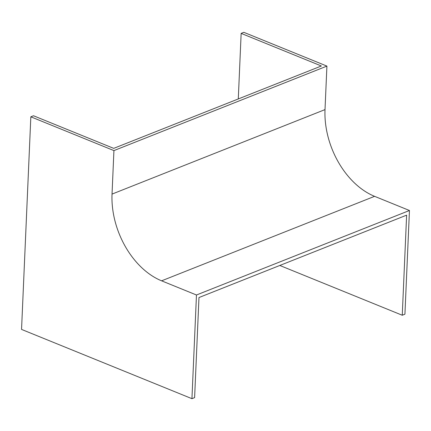 <?xml version="1.0" encoding="UTF-8"?>
<svg xmlns="http://www.w3.org/2000/svg" width="431" height="431" viewBox="0 0 431 431"><rect width="100%" height="100%" fill="white"/><g stroke="black" fill="none" stroke-linecap="round" stroke-linejoin="round"><path stroke-width="0.65" d="M238.289 98.947L241.15 33.376L243.811 32.32L326.913 66.099L325.012 109.603A71.433 48.865 -111.6 0 0 374.587 196.331L409.45 210.5L404.924 314.188L402.258 315.244L406.627 215.155L198.977 297.541L194.607 397.624L191.94 398.68L21.55 329.413L30.833 116.812L113.929 150.597L112.033 194.095A71.433 48.865 -111.6 0 0 161.603 280.823L196.471 294.998L191.94 398.68M241.15 33.376L321.364 65.986L113.714 148.366L33.494 115.756L30.833 116.812M326.913 66.099L113.929 150.597M409.45 210.5L196.471 294.998M402.258 315.244L279.821 265.469M325.012 109.603L112.033 194.095M374.587 196.331L161.603 280.823"/></g></svg>
